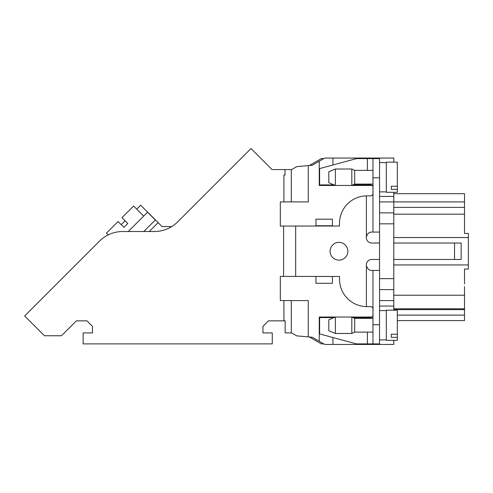 <?xml version="1.0" encoding="UTF-8"?>
<svg xmlns="http://www.w3.org/2000/svg" width="493" height="493" viewBox="0 0 493 493"><rect width="100%" height="100%" fill="white"/><g stroke="black" fill="none" stroke-linecap="round" stroke-linejoin="round"><path stroke-width="0.74" d="M371.759 232.061A5.485 5.485 0 0 0 369.337 232.653M323.772 343.892L321.331 343.892L309.351 336.972M309.351 165.519L321.331 158.604L323.772 158.604M136.715 209.137L140.671 205.18L162.068 226.577L171.743 226.577A32.889 32.889 0 0 1 154.414 231.513A32.889 32.889 0 0 0 177.677 221.875A32.889 32.889 0 0 1 154.414 231.513L122.745 231.513A32.889 32.889 0 0 0 99.487 241.145L24.65 315.982L44.419 335.745L61.477 335.745L76.36 320.863L86.978 320.863L92.462 326.348L92.462 332.929L83.138 332.929L83.138 343.892L272.265 343.892L272.265 332.929L262.948 332.929L262.948 326.348L268.432 320.863L283.913 320.863L283.913 300.582M128.266 231.513L147.555 212.224L155.32 219.989M291.283 201.908L291.283 169.783L296.768 166.622L308.279 165.611L308.279 201.908L280.32 201.908L280.32 226.084L315.951 226.028L315.951 219.175L332.399 219.175L332.399 226.028L339.523 226.028L339.523 223.286A27.411 27.411 0 0 1 366.385 195.881L366.934 195.881L366.385 195.881A27.411 27.411 0 0 1 366.934 195.881L370.101 195.881C372.437 195.974 373.392 194.402 372.967 191.167M308.279 165.611L312.229 165.266L319.242 161.217L319.242 185.46L372.221 185.46M372.967 311.323C373.386 308.082 372.437 306.51 370.101 306.615L366.934 306.615A27.411 27.411 0 0 1 366.385 306.609L366.934 306.615L366.385 306.609A27.411 27.411 0 0 1 339.523 279.204L339.523 276.462L280.32 276.407L280.32 300.582L308.279 300.582L308.279 336.879L296.768 335.875L291.283 332.707L291.283 300.582M393.796 340.324L393.796 344.441L324.727 344.441L312.229 337.224L308.279 336.879M319.242 341.273L319.242 317.03L335.376 317.03L335.376 333.471L351.817 333.471L351.817 317.03L372.221 317.03M464.511 283.863L464.511 269.061L468.35 269.061L468.35 233.429L464.511 233.429L464.511 207.393L393.796 207.393M468.35 237.54L393.796 237.54M464.511 207.393L464.511 193.687L393.796 193.687L464.511 193.687M464.511 286.606L464.511 308.803L393.796 308.803M464.511 308.803L464.511 320.592L397.321 320.592L464.511 320.592M464.511 218.904L464.511 215.885M464.511 233.429L464.511 230.687M468.35 264.951L393.796 264.951M319.242 161.217L324.727 158.056L393.796 158.056L393.796 162.166M332.948 158.056L332.948 164.976M332.948 184.912L332.948 185.46M393.796 192.313L393.796 196.424L379.542 196.424M379.542 306.067L393.796 306.067L393.796 196.424M393.796 212.871L379.542 212.871M379.542 324.702L379.542 343.892L372.967 343.892L372.967 324.702L379.542 324.702L379.542 232.061L371.814 232.061C369.294 231.963 367.488 233.534 366.385 236.769A5.485 5.485 0 0 0 371.814 243.024L379.542 243.024M393.796 289.619L379.542 289.619M393.796 306.067L393.796 310.177M332.948 344.441L332.948 337.514M332.948 317.578L332.948 317.03M393.796 259.466L461.152 259.466L461.152 243.024L393.796 243.024M143.679 216.1L133.603 206.019L121.974 217.647L127.786 223.465L123.909 227.341L118.098 221.523L106.47 233.152L108.207 234.896M283.913 201.908L283.913 175.046L285.009 175.046L285.009 169.567L271.994 169.567L250.986 148.559L177.677 221.875A32.889 32.889 0 0 1 154.414 231.513A32.889 32.889 0 0 0 177.677 221.875M87.834 252.798L73.882 266.75M201.797 197.755L187.845 211.707M122.745 231.513L135.39 231.513M96.751 243.881L99.487 241.145M291.665 332.929L285.151 332.929L285.151 320.863L283.913 320.863M285.009 169.567L291.665 169.567M125.086 220.765L121.21 224.642M143.796 231.513L155.4 219.909M283.611 276.407L283.611 226.084M379.542 259.466L371.814 259.466A5.485 5.485 0 0 0 366.385 265.721L366.385 306.609M347.861 251.245A8.886 8.886 0 0 1 334.531 258.942A8.886 8.886 0 0 1 334.531 243.548A8.886 8.886 0 0 1 347.861 251.245M372.967 184.092L354.677 184.092L354.677 170.387L372.967 170.387M354.677 184.092L351.817 185.46L351.817 169.019L354.677 170.387M328.794 182.724L328.794 171.755L335.376 169.019L335.376 185.46L328.794 182.724M372.967 343.892L356.457 343.892L319.606 333.903L319.606 317.578L334.057 317.578M352.963 317.578L370.101 317.578C372.443 317.671 373.398 316.093 372.967 312.852M372.967 189.639C373.392 186.391 372.437 184.813 370.101 184.912L352.963 184.912M334.057 184.912L319.606 184.912L319.606 168.588L356.457 158.604L379.542 158.604L379.542 232.061M366.385 265.721C367.495 268.962 369.306 270.534 371.814 270.435L372.967 270.435L372.967 324.702M379.542 270.435L372.967 270.435M315.951 225.757L332.399 225.757M315.951 276.739L315.951 283.315L332.399 283.315L332.399 276.739M379.542 177.788L372.967 177.788L372.967 232.061M372.967 177.788L372.967 158.604M335.376 333.471L328.794 330.735L328.794 319.772L335.376 317.03L351.817 317.03L354.677 318.398L372.967 318.398M351.817 333.471L354.677 332.103L354.677 318.398M391.288 334.248L397.321 334.248L397.321 337.348L391.288 337.348L391.288 334.248L391.288 337.348M397.321 337.348L397.321 340.324L386.302 340.324L386.302 310.177L397.321 310.177L397.321 334.248M379.542 162.604L386.302 162.604M391.288 186.237L397.321 186.237L397.321 189.337L391.288 189.337L391.288 186.237L391.288 189.337M397.321 189.337L397.321 192.313L386.302 192.313L386.302 162.166L397.321 162.166L397.321 186.237M464.511 214.184L393.796 214.184M464.511 201.908L379.542 201.908M464.511 295.215L393.796 295.215M464.511 309.629L393.796 309.629M464.511 315.107L397.321 315.107M393.796 223.834L379.542 223.834M393.796 278.656L379.542 278.656M393.796 300.582L379.542 300.582M158.111 222.62L149.225 231.513M454.534 259.466L454.534 243.024M295.671 226.028L295.671 276.462M366.385 195.881L366.385 236.769M315.951 226.028L332.399 226.028M332.399 276.462L315.951 276.462M367.377 158.604L367.377 170.387M367.377 184.092L367.377 184.912M367.377 317.578L367.377 318.398M367.377 332.103L367.377 343.892M335.376 169.019L351.817 169.019M354.677 332.103L372.967 332.103M379.542 339.887L386.302 339.887M379.542 310.615L386.302 310.615M379.542 191.876L386.302 191.876"/></g></svg>
